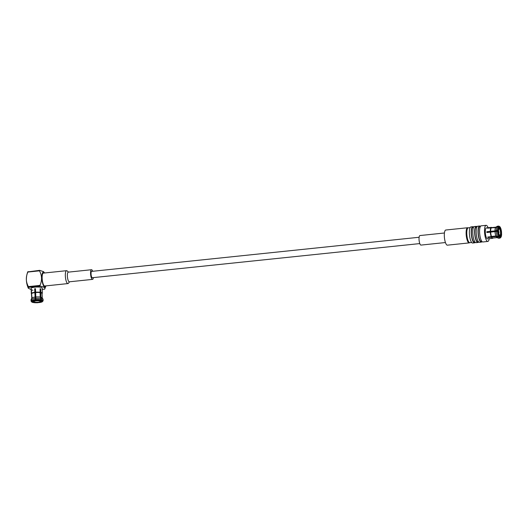 <?xml version="1.0" encoding="UTF-8"?>
<svg xmlns="http://www.w3.org/2000/svg" width="528" height="528" viewBox="0 0 528 528"><rect width="100%" height="100%" fill="white"/><g stroke="black" fill="none" stroke-linecap="round" stroke-linejoin="round"><path stroke-width="0.79" d="M92.525 277.695A3.241 0.917 -96 0 1 92.347 277.781A3.241 0.917 -96 0 1 91.1 274.652A3.241 0.917 -96 0 1 91.681 271.333A3.241 0.917 -96 0 1 91.865 271.379M93.383 277.609A4.864 1.379 -96 0 1 92.519 279.391A4.864 1.379 -96 0 1 90.644 274.699A4.864 1.379 -96 0 1 91.509 269.716A4.864 1.379 -96 0 1 91.839 269.815A4.864 1.379 -96 0 1 92.723 271.286M92.519 279.391L69.326 281.813A4.864 1.379 -96 0 1 67.445 277.114A4.864 1.379 -96 0 1 68.317 272.138L91.509 269.716M69.531 281.787L68.455 283.239A6.488 1.841 -96 0 1 67.947 283.582A6.488 1.841 -96 0 1 65.446 277.325A6.488 1.841 -96 0 1 66.601 270.686A6.488 1.841 -96 0 1 67.043 270.818A6.488 1.841 -96 0 1 67.168 270.917L68.521 272.111M66.601 270.686L43.408 273.101A6.488 1.841 84 0 0 42.253 279.741A6.488 1.841 84 0 0 44.748 286.004L67.947 283.582M41.758 301.693L42.392 301.699A5.511 1.221 -2.1 0 1 39.158 302.59L38.96 302.465A4.864 1.076 -2.1 0 0 41.758 301.693L41.428 301.369A4.541 1.003 -2.1 0 1 41.111 301.547M38.366 302.676L38.174 302.544A4.864 1.076 -2.1 0 1 34.148 302.485L33.706 302.603A5.511 1.221 -2.1 0 0 38.366 302.676M35.455 288.915A4.541 1.003 177.9 0 0 34.954 288.968L34.663 288.77A5.511 1.221 177.9 0 1 35.449 288.691L35.666 292.532A5.254 1.162 -2.1 0 1 40.075 292.598L40.108 288.757A5.511 1.221 177.9 0 1 40.722 288.862L40.121 289.027M34.954 288.968L35.284 300.597L34.663 288.77M40.537 300.452L40.102 300.571A4.864 1.076 -2.1 0 0 36.069 300.511L35.878 300.379A5.511 1.221 -2.1 0 1 40.537 300.452L40.821 298.459L40.24 297.053L40.075 292.598M35.666 292.532L35.878 300.379M35.831 296.987A5.254 1.162 -2.1 0 1 40.24 297.053M35.653 298.379A6.032 1.333 -2.1 0 1 40.821 298.459M35.699 299.581A6.032 1.333 -2.1 0 1 40.867 299.66M35.581 292.228A5.511 1.221 -2.1 0 1 40.24 292.301M31.568 293.924A5.511 1.221 -2.1 0 1 31.469 293.852A5.511 1.221 -2.1 0 1 31.317 293.575L31.126 288.46A5.511 1.221 -2.1 0 1 36.59 287.034A5.511 1.221 -2.1 0 1 42.148 288.057L42.332 293.172A5.511 1.221 -2.1 0 1 42.273 293.363L42.029 293.614M31.317 293.575A5.511 1.221 -2.1 0 1 31.376 293.39L31.429 289.852M34.789 292.314A5.511 1.221 -2.1 0 0 31.555 293.205L31.423 289.667A5.511 1.221 177.9 0 0 31.244 289.852M42.332 293.172A5.511 1.221 -2.1 0 0 40.847 292.4L40.722 288.862M31.673 301.541L32.307 301.547A4.864 1.076 -2.1 0 0 33.541 302.379L33.099 302.504A5.511 1.221 -2.1 0 1 31.7 301.93A5.511 1.221 -2.1 0 1 31.673 301.541L31.139 300.841L31.799 298.102L31.376 293.39M41.144 300.551L40.709 300.676A4.864 1.076 -2.1 0 1 41.851 301.112A4.864 1.076 -2.1 0 1 41.936 301.508L42.577 301.514L43.058 300.828A6.032 1.333 -2.1 0 0 43.124 300.61L43.078 299.409A6.032 1.333 -2.1 0 0 43.039 299.264A6.032 1.333 -2.1 0 0 41.428 298.558L41.144 300.551A5.511 1.221 -2.1 0 1 42.577 301.514M40.847 292.4L40.847 297.158L41.428 298.558M40.181 292.406L40.366 297.356M40.682 292.703A5.254 1.162 -2.1 0 1 42.082 293.436L42.247 297.825M31.746 298.214L31.588 293.819A5.254 1.162 -2.1 0 1 31.634 293.647M40.847 297.158A5.254 1.162 -2.1 0 1 42.207 297.766L43.039 299.264M31.7 301.93L31.159 301.27A6.032 1.333 -2.1 0 1 31.073 301.052L31.027 299.851A6.032 1.333 -2.1 0 1 31.06 299.706A6.032 1.333 -2.1 0 1 31.099 299.64M41.474 299.759A6.032 1.333 -2.1 0 1 43.124 300.61M41.633 300.967A4.541 1.003 -2.1 0 1 41.646 301.046A4.541 1.003 -2.1 0 1 41.613 301.184L41.936 301.508M33.152 301.838A4.541 1.003 -2.1 0 1 32.578 301.376A4.541 1.003 -2.1 0 1 32.584 301.297M41.408 300.868L41.428 301.369M31.555 293.205L31.984 297.917L31.324 300.65L32.485 301.363A4.864 1.076 -2.1 0 1 35.284 300.597M31.819 293.462A5.254 1.162 -2.1 0 1 34.874 292.618M31.984 297.917A5.254 1.162 -2.1 0 1 35.039 297.073M31.277 299.455A6.032 1.333 -2.1 0 1 34.868 298.465M31.324 300.65A6.032 1.333 -2.1 0 1 34.907 299.666M31.852 301.356A5.511 1.221 -2.1 0 1 35.092 300.465M33.97 301.858A3.307 0.733 -2.1 0 1 33.818 301.646A3.307 0.733 -2.1 0 1 37.099 300.795A3.307 0.733 -2.1 0 1 40.425 301.409A3.307 0.733 -2.1 0 1 37.633 302.234A3.307 0.733 -2.1 0 1 33.97 301.858M33.257 301.93A4.052 0.898 -2.1 0 1 33.073 301.679A4.052 0.898 -2.1 0 1 37.092 300.63A4.052 0.898 -2.1 0 1 41.171 301.382A4.052 0.898 -2.1 0 1 37.752 302.392A4.052 0.898 -2.1 0 1 33.257 301.93M34.987 289.885A4.541 1.003 -2.1 0 1 35.488 289.826M35.006 290.479A4.052 0.898 -2.1 0 1 35.515 290.413M37.343 300.788L36.854 300.815M44.609 272.976L43.586 271.676L39.62 270.349L27.74 271.9C25.74 277.332 25.938 282.79 28.334 288.268M44.418 272.996A7.412 2.099 84 0 0 43.811 272.329A7.412 2.099 84 0 0 42.115 280.771A7.412 2.099 84 0 0 45.764 285.899M32.914 290.341L28.327 288.268L28.618 287.357L40.201 286.15C44.095 286.915 45.58 287.912 44.656 289.159L42.194 289.41M45.956 285.879L44.656 289.159M28.037 271.557A11.022 3.122 84 0 0 27.872 272.052C25.654 277.108 25.832 281.965 28.406 286.612A11.022 3.122 84 0 0 28.618 287.357M27.872 272.052L39.455 270.844A11.022 3.122 -96 0 1 39.62 270.349M39.455 270.844C42.029 275.491 42.207 280.348 39.989 285.404A11.022 3.122 -96 0 0 40.201 286.15M28.406 286.612L39.989 285.404M444.431 232.993L419.971 235.547A4.798 1.36 84 0 0 419.034 239.356A4.798 1.36 84 0 0 420.961 245.091L445.427 242.543M468.098 227.878A7.616 2.158 84 0 0 467.61 227.746L445.81 230.017A7.616 2.158 84 0 0 444.325 236.062A7.616 2.158 84 0 0 447.388 245.17L469.194 242.9A7.616 2.158 84 0 0 469.636 242.669M467.61 227.746A7.616 2.158 84 0 0 466.132 233.792A7.616 2.158 84 0 0 469.194 242.9M471.682 242.477L469.795 242.675A7.458 2.112 -96 0 1 469.135 242.405L468.508 241.85A6.811 1.927 -96 0 1 466.481 235.521A6.811 1.927 -96 0 1 467.161 228.914L467.656 228.235A7.458 2.112 -96 0 1 468.244 227.839L470.131 227.641M477.041 226.75A8.105 2.297 84 0 0 476.223 226.354A8.105 2.297 84 0 0 474.692 233.719A8.105 2.297 84 0 0 477.352 242.319A8.105 2.297 84 0 0 477.899 242.484A8.105 2.297 84 0 0 478.625 241.923M478.487 241.771L477.833 241.837A7.458 2.112 -96 0 1 474.956 234.637A7.458 2.112 -96 0 1 476.289 227L476.936 226.934M476.223 226.354L474.362 226.552A8.105 2.297 84 0 0 472.837 233.911A8.105 2.297 84 0 0 475.497 242.51A8.105 2.297 84 0 0 476.045 242.675L477.899 242.484M475.081 242.121L474.434 242.194A7.458 2.112 -96 0 1 471.557 234.993A7.458 2.112 -96 0 1 472.883 227.357L473.537 227.291M473.642 227.106A8.105 2.297 84 0 0 472.817 226.71A8.105 2.297 84 0 0 471.293 234.076A8.105 2.297 84 0 0 473.946 242.675A8.105 2.297 84 0 0 474.5 242.834A8.105 2.297 84 0 0 475.22 242.279M472.817 226.71L470.963 226.908A8.105 2.297 84 0 0 469.438 234.267A8.105 2.297 84 0 0 472.091 242.867A8.105 2.297 84 0 0 472.646 243.032L474.5 242.834M469.135 242.405A7.458 2.112 -96 0 1 466.917 235.475A7.458 2.112 -96 0 1 467.656 228.235M480.447 226.4A8.105 2.297 84 0 0 479.622 226.004L477.767 226.195A8.105 2.297 84 0 0 476.236 233.554A8.105 2.297 84 0 0 478.896 242.154A8.105 2.297 84 0 0 479.444 242.319L481.305 242.128A8.105 2.297 84 0 0 482.024 241.573M479.622 226.004A8.105 2.297 84 0 0 478.097 233.363A8.105 2.297 84 0 0 480.751 241.963A8.105 2.297 84 0 0 481.305 242.128M481.886 241.415L481.232 241.481A7.458 2.112 -96 0 1 478.361 234.287A7.458 2.112 -96 0 1 479.688 226.644L480.341 226.578M486.116 225.324L481.166 225.839A8.105 2.297 84 0 0 479.642 233.204A8.105 2.297 84 0 0 482.295 241.804A8.105 2.297 84 0 0 482.849 241.963L487.799 241.448A8.105 2.297 -96 0 1 484.671 233.627A8.105 2.297 -96 0 1 486.116 225.324A8.105 2.297 -96 0 1 488.063 227.733M489.205 238.696A8.105 2.297 -96 0 1 487.799 241.448M492.855 238.187A5.511 1.564 -96 0 1 492.538 238.346L487.529 238.867A5.511 1.564 -96 0 1 485.404 233.548A5.511 1.564 -96 0 1 486.387 227.905L491.396 227.383A5.511 1.564 -96 0 1 491.773 227.495A5.511 1.564 -96 0 1 491.878 227.581A5.511 1.564 -96 0 1 491.891 227.594L491.878 227.581M488.057 237.006L487.964 237.587A5.511 1.564 84 0 1 487.74 237.039L491.205 236.676A5.511 1.564 -96 0 1 490.34 232.162L486.875 232.525A5.511 1.564 84 0 1 486.849 231.719L498.485 230.657A4.864 1.379 -96 0 1 498.973 227.588L498.082 226.552L495.535 227.568L487.417 228.162A5.511 1.564 84 0 1 487.615 227.905L491.08 227.542A5.511 1.564 -96 0 1 491.396 227.383M492.538 238.346A5.511 1.564 -96 0 1 491.429 237.224L487.964 237.587M497.013 237.62L492.756 238.062A5.254 1.492 -96 0 1 491.707 237.006L491.429 237.224M500.722 237.461L500.24 237.923A6.032 1.709 -96 0 1 500.24 237.923A6.032 1.709 -96 0 1 499.891 238.102L498.716 238.227A6.032 1.709 -96 0 1 498.465 238.187L496.901 237.574A5.254 1.492 -96 0 1 496.069 236.551L491.707 237.006M498.465 238.187A6.032 1.709 -96 0 1 497.495 236.973L496.069 236.551M499.891 238.102A6.032 1.709 -96 0 1 498.67 236.848L497.495 236.973M499.204 235.699L499.488 235.91A4.864 1.379 -96 0 0 500.023 236.696A4.864 1.379 -96 0 0 500.722 236.742L500.834 237.356L500.247 237.917L500.834 237.356A5.511 1.564 -96 0 1 499.409 236.392L498.67 236.848M499.488 235.91L499.409 236.392M500.353 236.465A4.541 1.287 -96 0 1 500.108 236.584A4.541 1.287 -96 0 1 499.864 236.524L500.722 236.742M491.41 236.511L495.957 236.036M491.08 227.542L491.37 227.766A5.254 1.492 -96 0 1 491.667 227.614L495.924 227.172A5.254 1.492 -96 0 0 495.818 227.238L497.224 226.321A6.032 1.709 -96 0 1 497.462 226.228L498.643 226.109A6.032 1.709 -96 0 1 499.019 226.208L499.719 226.644A5.511 1.564 -96 0 1 500.478 227.674L500.405 228.155A4.864 1.379 -96 0 0 499.171 227.33L499.052 226.71A5.511 1.564 -96 0 1 499.719 226.644M495.818 227.238A5.254 1.492 -96 0 0 495.733 227.311L491.37 227.766M495.733 227.311L497.105 226.413A6.032 1.709 -96 0 1 497.224 226.321M498.643 226.109A6.032 1.709 -96 0 0 498.28 226.294L497.105 226.413M498.28 226.294L499.052 226.71M498.934 227.654A4.541 1.287 -96 0 1 499.165 227.548A4.541 1.287 -96 0 1 500.056 228.433L500.405 228.155M499.712 228.466L500.056 228.433M501.6 233.541A5.511 1.564 -96 0 1 501.032 237.098L500.92 236.485A4.864 1.379 -96 0 0 501.409 233.409L501.6 233.541M500.63 228.703L500.287 228.98A4.541 1.287 -96 0 1 500.973 232.571L501.376 232.604A4.864 1.379 -96 0 0 500.63 228.703L500.709 228.221A5.511 1.564 -96 0 1 501.574 232.736L500.755 232.94M495.535 227.568A5.254 1.492 -96 0 0 495 230.927L490.314 231.356A5.511 1.564 -96 0 1 490.875 227.806M490.637 231.383A5.254 1.492 -96 0 1 491.172 228.023M495 230.927L496.28 230.617A6.032 1.709 -96 0 1 496.907 226.67M498.082 226.552A6.032 1.709 -96 0 0 497.455 230.492L496.28 230.617M497.455 230.492L498.293 230.525A5.511 1.564 -96 0 1 498.854 226.974M490.314 231.356L486.849 231.719M499.184 235.844A5.511 1.564 -96 0 1 498.32 231.33L498.518 231.462A4.864 1.379 -96 0 0 499.257 235.363L498.439 236.306A6.032 1.709 -96 0 1 497.488 231.297L490.34 232.162M498.326 230.729A4.052 1.148 -96 0 0 498.34 231.343L497.488 231.297M498.439 236.306L497.264 236.425A6.032 1.709 -96 0 1 496.313 231.422M497.264 236.425L495.845 236.003A5.254 1.492 -96 0 1 495.026 231.733M495.845 236.003L491.482 236.458A5.254 1.492 -96 0 1 490.664 232.188M487.139 231.917A4.541 1.287 84 0 0 487.159 232.492M501.409 233.409L500.999 233.376A4.541 1.287 -96 0 1 500.551 236.207L500.92 236.485M499.699 236.293L500.551 236.207M499.66 235.297A3.307 0.937 -96 0 1 498.577 231.792A3.307 0.937 -96 0 1 499.198 228.789A3.307 0.937 -96 0 1 500.478 231.977A3.307 0.937 -96 0 1 499.884 235.363A3.307 0.937 -96 0 1 499.66 235.297M498.656 228.525A4.052 1.148 -96 0 1 499.125 228.043A4.052 1.148 -96 0 1 500.689 231.957A4.052 1.148 -96 0 1 499.963 236.108A4.052 1.148 -96 0 1 499.686 236.023A4.052 1.148 -96 0 1 499.244 235.468M487.839 232.426A4.541 1.287 -96 0 1 487.819 231.845M488.44 232.36A4.052 1.148 -96 0 1 488.433 231.779M31.772 298.148L31.06 299.706M41.171 301.382L41.151 300.782M33.073 301.679L33.053 301.079M419.12 237.263L91.502 271.412M419.78 243.586L92.162 277.735M499.125 228.043L498.769 228.083M499.963 236.108L499.607 236.141M499.013 231.884L498.577 231.812M499.066 232.366L498.656 232.531"/></g></svg>
